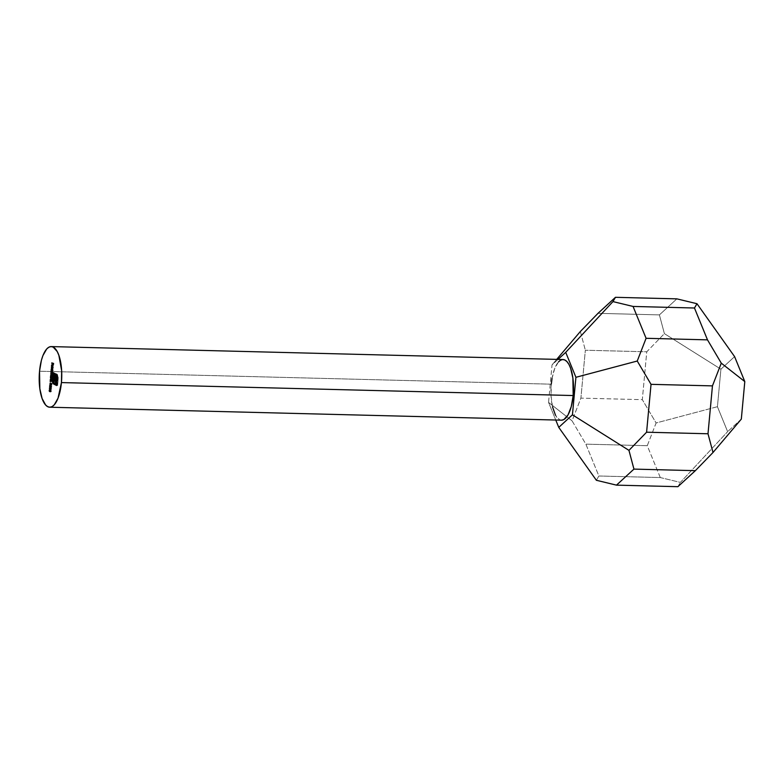<?xml version="1.0" encoding="UTF-8"?>
<svg xmlns="http://www.w3.org/2000/svg" width="784" height="784" viewBox="0 0 784 784"><rect width="100%" height="100%" fill="white"/><g stroke="black" fill="none" stroke-linecap="round" stroke-linejoin="round"><path stroke-width="0.59" stroke-dasharray="3.92 2.94" d="M552.544 406.906L551.064 396.008L551.289 384.18L39.533 371.224L551.289 384.18A30.331 11.27 -88.5 0 0 561.471 420.175M660.295 477.554L647.27 445.704L585.864 444.146L598.878 475.996L660.295 477.554L647.27 445.704L656.11 422.968L717.429 406.7L720.917 369.186L734.598 356.622L720.917 369.186L717.429 406.7L727.64 431.651L717.429 406.7L656.11 422.968L642.321 399.664L646.761 351.791L585.344 350.232L580.905 398.115L642.321 399.664L646.761 351.791L664.391 333.631L720.917 369.186L664.391 333.631L659.403 314.894L676.866 298.861L659.403 314.894L597.996 313.335L659.403 314.894L664.391 333.631L646.761 351.791L585.344 350.232L580.905 398.115L572.065 420.841L585.864 444.146L647.27 445.704L656.11 422.968L642.321 399.664L580.905 398.115L572.065 420.841L585.864 444.146L598.878 475.996L596.369 480.278L598.878 475.996L660.295 477.554L680.404 482.405L727.64 431.651L680.404 482.405L660.295 477.554M741.321 419.097L727.64 431.651L741.321 419.097M677.895 486.688L680.404 482.405L677.895 486.688M580.356 331.495L585.344 350.232L580.356 331.495M558.012 359.415L552.034 364.903L548.555 402.417L555.758 420.038L548.555 402.417L572.065 420.841L548.555 402.417L552.034 364.903L556.709 359.386L552.034 364.903L558.012 359.415M552.034 378.476L554.67 368.588L558.453 361.943M562.814 359.542L562.99 359.542A30.331 11.27 -88.5 0 0 551.289 384.18M561.658 420.175L559.472 419.646L555.493 415.197M51.617 365.491L52.646 365.52L52.734 366.373L51.715 366.353L52.665 366.579L51.646 366.559L52.665 366.579L52.548 365.501L51.617 365.481L53.038 364.658L52.018 364.629L53.273 365.03L52.254 365.001L53.273 365.03L53.341 365.922L52.322 365.903L53.341 365.922L53.116 366.687L51.979 366.755L52.822 366.775L52.998 364.903L51.617 365.491M52.548 365.501L53.175 364.785L53.194 366.559L52.998 364.903L52.548 366.099L53.038 364.658M52.998 364.903L52.646 365.52M52.94 366.569L53.087 364.981L52.94 366.569L52.156 366.549L52.94 366.569L53.087 364.981L52.94 366.569M52.234 364.962L53.087 364.981L52.234 364.962M52.312 365.285L53.224 365.315L52.312 365.285M52.322 365.863L53.243 365.893L52.322 365.863M51.391 367.039L53.469 367.882L51.391 367.039M53.498 367.627L52.41 367.069L53.498 367.627M52.224 370.322L53.243 370.342L52.195 370.577L53.224 370.607L51.136 369.754L52.293 369.852L51.411 369.832L52.293 369.852L52.224 368.921L51.303 368.901L52.224 368.921L52.734 368.039L51.705 368.01L52.734 368.039L53.028 369.342L51.999 369.323L53.028 369.342L52.783 370.107L51.764 370.077L53.243 370.342L52.224 370.322M51.626 367.99L52.734 368.039L52.136 370.038L53.224 370.607L52.734 368.039M51.832 369.97L52.548 369.979L52.557 368.323L52.783 369.852L52.93 369.303L52.009 369.274L52.93 369.303L52.704 368.294L52.322 368.98L52.548 369.979L52.93 369.303M51.303 368.95L52.322 368.98L51.303 368.95M52.548 369.979L51.646 369.96M52.704 368.294L51.901 368.274L52.704 368.294L52.322 368.98M51.577 373.694L52.557 373.36L51.95 372.067L52.685 371.92L52.087 370.626L51.058 370.607L52.851 371.028L51.832 370.999L52.851 371.028L51.754 371.538L52.773 372.018L51.509 372.557L52.528 372.586L52.646 373.449L51.43 373.694M52.646 373.449L52.851 371.028L51.587 370.871L52.695 371.753L51.568 372.243M52.234 373.713L51.626 373.331L52.557 373.36L51.822 373.498L52.214 373.968M51.705 372.253L52.342 372.263L50.931 372.037L51.95 372.067L52.557 373.36M51.313 376.585L52.312 376.869L50.539 376.183L51.695 376.281L50.813 376.261L51.695 376.281L51.636 375.35L50.705 375.33L51.636 375.35L52.136 374.468L51.107 374.438L52.136 374.468L52.43 375.771L51.401 375.752L52.43 375.771L52.195 376.536L51.166 376.516L52.332 376.614L51.313 376.585M51.029 374.419L52.136 374.468L51.538 376.467L52.312 376.869L52.136 374.468M51.244 376.398L51.95 376.408L51.96 374.752L52.195 376.281L52.332 375.722L51.411 375.703L52.332 375.722L52.107 374.723L51.95 376.408L52.332 375.722M50.705 375.379L51.724 375.409L50.705 375.379M51.95 376.408L51.048 376.389M52.107 374.723L51.303 374.703L52.107 374.723L51.724 375.409M50.46 377.035L52.254 377.457L51.234 377.427L52.254 377.457L51.215 377.623L52.097 377.643L52.175 378.515L51.146 378.496L52.175 378.515L51.715 379.103L50.323 378.613L51.881 378.888L51.078 378.868L51.881 378.888L52.087 378.427L51.156 378.398L52.087 378.427L51.95 377.604L50.46 377.035M52.175 378.515L51.715 379.103L52.254 377.457L51.489 377.055L52.018 378.76L50.842 378.858M50.245 379.456L52.028 379.887L51.009 379.858L52.028 379.887L50.989 380.044L51.871 380.064L51.95 380.946L50.921 380.916L51.95 380.946L51.489 381.524L50.098 381.034L51.656 381.308L50.852 381.289L51.656 381.308L51.862 380.848L50.931 380.828L51.862 380.848L51.724 380.034L50.245 379.456M51.95 380.946L51.489 381.524L52.028 379.887L51.264 379.485L51.793 381.181L50.617 381.289M50.833 384.768L51.617 384.787L51.832 384.297L50.921 384.278L51.832 384.297L51.734 383.611L50.862 383.592L51.754 383.356L50.735 383.327L51.754 383.356L51.94 384.346L50.921 384.327L51.94 384.346L51.597 385.042L50.176 384.915L51.087 384.934L50.842 383.768L49.931 383.748L51.234 382.974L50.215 382.945L51.215 383.229L50.019 383.356L51.048 383.376L49.921 383.797L50.94 383.827L51.097 384.67L50.078 384.65L51.303 384.464L51.401 383.905L50.382 383.886L51.509 383.964L50.49 383.935L51.509 383.964L51.617 384.787L50.646 384.768M51.94 384.346L51.029 384.895L51.019 383.111L51.097 384.67L51.92 383.748L51.597 385.042M50.352 384.65L51.401 383.905M51.617 384.787L51.832 384.297M57.144 377.133L58.173 377.163L58.173 379.564L57.154 379.534L58.173 379.564L57.624 385.552L56.595 385.532L57.624 385.552L56.644 385.052L57.624 385.552L58.222 377.751L57.144 377.133M53.537 382.817L53.067 380.887L52.489 380.877L53.067 380.887L52.989 379.652L52.371 379.632L52.989 379.652L53.038 378.319L52.43 378.3L53.038 378.319L53.136 377.32L52.107 377.3L53.528 377.525L52.499 377.496L53.528 377.525L53.43 378.515L52.41 378.496L53.43 378.515L53.577 381.23L52.557 381.21L53.577 381.23L54.41 382.768L53.381 382.739L57.33 384.278L56.713 384.268L57.33 384.278L57.634 376.643L56.654 375.036L57.281 375.644L57.82 378.652L57.33 384.278L53.929 382.239L53.136 377.32L53.704 383.17M56.076 376.271L53.753 375.066L53.89 373.605L53.753 375.066L52.734 375.036L56.683 376.839L55.664 376.82L56.683 376.839L57.065 377.829L56.046 377.8L57.065 377.829L57.222 379.211L56.193 379.182L57.222 379.211L57.144 381.014L56.125 380.995L57.144 381.014L56.997 382.631L55.968 382.612L56.997 382.631L55.997 382.357L56.693 379.505L56.017 377.8L56.997 382.631L57.124 378.143L56.076 376.271L56.683 376.839M55.546 377.555L55.164 381.681L54.145 381.661L55.164 381.681L54.165 381.406L54.664 381.426L55.027 377.545L54.664 381.426L55.164 381.681L55.546 377.555M53.616 376.555L52.597 376.545L53.616 376.555M53.312 375.34L53.479 373.596L53.312 375.34M53.547 372.812L56.909 374.046L55.889 374.017L57.359 374.478L56.34 374.458L57.359 374.478L57.732 375.203L56.713 375.183L57.732 375.203L58.173 377.163L57.144 374.213L53.547 372.812M49.813 391.255L50.539 391.275L50.833 390.04L51.332 390.608L50.313 390.579L51.332 390.608L51.225 391.784L50.205 391.755L51.225 391.784L50.205 391.706L51.117 391.726L51.205 390.755L50.294 390.736L50.95 390.452L49.911 390.775L50.931 390.804L50.509 391.53L49.637 391.5L50.509 391.53L50.225 390.334L49.323 390.314L50.607 389.619L49.578 389.589L50.607 389.619L49.559 389.844L50.578 389.873L50.333 390.403L49.314 390.383L50.333 390.403L50.539 391.275L49.608 391.245M50.931 390.804L50.509 391.53L50.95 390.452L51.225 391.784L51.332 390.608L49.813 390.02L50.833 390.04L50.833 390.697L49.921 390.677L50.833 390.697L50.539 391.275L50.833 390.697M50.225 390.334L50.607 389.619L50.509 391.53M50.539 391.275L50.607 389.619M49.519 388.158L51.068 387.512L50.049 387.482L51.068 387.512L51.538 388.756L50.509 388.727L51.538 388.756L50.235 389.442L50.891 389.452L50.852 387.443L49.519 388.158M51.538 388.756L50.891 389.452L51.538 388.756L51.068 387.512M50.431 388.178L50.891 389.452M51.43 388.707L50.784 389.099L50.617 387.904L51.323 388.021L51.43 388.707L50.343 387.747L51.048 387.766L50.911 389.197L51.43 388.707L49.892 389.168L50.911 389.197M49.637 388.923L50.656 388.952L49.637 388.923M49.51 388.217L50.539 388.247L49.51 388.217M51.048 387.766L50.539 388.247M50.225 386.845L50.94 386.865L51.244 385.63L51.744 386.198L50.725 386.179L51.744 386.198L51.636 387.374L50.607 387.355L51.636 387.374L50.617 387.296L51.528 387.316L51.617 386.345L50.705 386.326L51.352 386.051L50.323 386.365L51.342 386.394L50.911 387.12L50.039 387.1L50.911 387.12L50.637 385.924L49.725 385.904L51.019 385.209L49.99 385.179L51.019 385.209L49.97 385.434L50.989 385.463L50.744 386.002L49.725 385.973L50.744 386.002L50.94 386.865L50.019 386.835M51.342 386.394L50.911 387.12L51.352 386.051L51.636 387.374L51.744 386.198L50.225 385.61L51.244 385.63L51.244 386.296L50.323 386.267L51.244 386.296L50.94 386.865L51.244 386.296M50.637 385.924L51.019 385.209L50.911 387.12M50.94 386.865L51.019 385.209L49.97 385.179M51.793 362.669L53.871 363.237L52.851 363.217L53.871 363.237L53.743 364.638L52.724 364.609L53.743 364.638L52.724 364.56L53.635 364.58L53.743 363.443L52.832 363.423L53.42 363.276L52.842 363.257L53.42 363.276L53.312 364.413L52.293 364.384L53.312 364.413L52.293 364.335L53.204 364.354L53.312 363.217L51.793 362.669M53.871 363.237L53.743 364.638L53.743 363.443L53.312 364.413L52.793 362.953L53.871 363.237M51.94 364.609L52.959 364.638M51.891 366.775L52.92 366.804M51.92 364.864L52.94 364.893M51.587 369.979L52.606 369.999M51.626 368.255L52.655 368.284M51.342 373.988L52.361 374.017M51.352 373.733L52.371 373.762M51.479 372.292L52.508 372.322M50.989 376.398L52.009 376.428M51.029 374.683L52.058 374.713M50.842 379.123L51.871 379.152M50.617 381.543L51.646 381.573M50.617 385.032L51.636 385.052M50.117 384.924L51.146 384.954L50.117 384.924M50.617 384.768L51.646 384.797M49.559 391.52L50.588 391.549M49.559 389.589L50.578 389.609M49.559 391.255L50.588 391.285M49.823 387.414L50.842 387.443M50.068 389.491L51.097 389.521M50.068 389.227L51.087 389.246M49.823 387.678L50.852 387.698M49.97 387.11L50.999 387.139M49.97 386.855L50.989 386.875"/><path stroke-width="1.18" d="M49.706 407.219L561.471 420.175A30.331 11.27 -88.5 0 0 573.182 395.548L61.426 382.582A30.331 11.27 91.5 0 1 49.706 407.219A30.331 11.27 91.5 0 1 39.533 371.224L39.837 388.727L42.101 398.507L45.629 405.005L47.716 406.68L49.902 407.219L52.116 406.592L54.263 404.828L58.045 398.174L61.426 382.582L61.652 370.754L58.859 355.299L57.222 351.565L53.243 347.126L51.048 346.587L48.843 347.214L46.687 348.988L42.904 355.632L41.415 360.258L39.533 371.224A30.331 11.27 91.5 0 1 51.244 346.587A30.331 11.27 91.5 0 1 61.426 382.582L573.182 395.548L571.291 406.514L568.028 414.942L563.872 419.548L561.658 420.175M49.813 390.02L50.205 391.755L49.921 390.432L49.755 391.383L49.245 391.079L49.578 389.589L49.48 391.5L49.921 390.432L50.205 391.755L49.813 390.02M56.713 375.183L57.212 378.329L56.595 385.532L52.871 383.435L51.969 378.956L52.499 377.496L53.136 382.543L56.301 384.258L56.801 378.623L56.262 375.614L52.871 373.576L52.734 375.036L55.88 377.241L55.968 382.612L55.341 378.104L54.527 377.525L54.145 381.661L53.635 381.396L54.018 377.271L52.195 376.34L52.577 372.302L56.34 374.458L52.577 372.302L52.195 376.34L54.018 377.271L53.635 381.396L54.145 381.661L54.527 377.525L55.341 378.104L55.968 382.612L56.046 377.8L55.047 376.242L52.734 375.036L52.871 373.576L55.782 375.095L56.605 376.624L56.301 384.258L53.381 382.739L52.557 381.21L52.499 377.496L51.969 379.623L53.283 383.807L56.595 385.532L57.154 379.534L56.713 375.183M50.813 384.268L50.735 383.327L50.793 384.856L50.058 384.905L50.215 382.945L49.931 384.327L50.49 383.935L50.597 384.758L50.215 382.945L50.058 384.905L50.921 384.327L50.735 383.327L50.597 384.758L51.646 384.797M50.215 379.711L51.009 379.858L50.607 381.543L50.215 379.711L50.46 381.494L51.009 379.858L50.215 379.711M50.441 377.29L51.234 377.427L50.823 379.123L50.441 377.29L50.686 379.074L51.234 377.427L50.441 377.29M51.107 374.438L50.519 376.447L51.293 376.839L50.519 376.447L50.95 374.438L51.323 376.202L51.029 374.419M51.372 367.294L52.45 367.863L51.372 367.294M51.979 364.883L51.519 366.079L52.058 364.658L52.087 366.667L52.254 365.001L51.519 365.481L51.646 366.559L52.205 364.883L51.617 365.491M51.705 368.01L51.117 370.019L52.195 370.577L51.117 370.019L51.548 368.01L51.969 369.558L51.626 367.99M51.038 370.861L51.832 370.999L51.323 373.988L50.931 372.037L51.528 372.282L51.656 371.557L51.038 370.861L51.666 371.9L50.931 372.037L51.185 373.939L51.832 370.999L51.038 370.861M49.862 389.432L49.725 387.433L50.499 388.227L49.862 389.432L50.509 388.727L50.049 387.482L49.402 388.149L49.862 389.432L50.509 388.727M50.225 385.61L50.607 387.355L50.333 386.022L50.029 387.1L49.647 386.679L49.99 385.179L49.892 387.09L50.333 386.022L50.607 387.355L50.225 385.61M51.773 362.923L52.851 363.217L52.724 364.609L52.714 363.413L52.185 364.335L51.773 362.923L52.185 364.335L52.714 363.413L52.724 364.609L52.851 363.217L51.773 362.923M695.359 470.665L677.895 486.688L616.479 485.139L633.942 469.106L695.359 470.665L677.895 486.688L616.479 485.139L633.942 469.106L628.954 450.369L646.594 432.209L651.034 384.336L712.45 385.885L708.001 433.768L646.594 432.209L708.001 433.768L712.999 452.505L695.359 470.665L633.942 469.106L628.954 450.369L572.438 414.814L575.917 377.3L565.715 352.349L558.012 359.415L565.715 352.349L612.951 301.595L615.46 297.312L597.996 313.335L580.356 331.495L556.709 359.386L580.356 331.495L597.996 313.335L615.46 297.312L676.866 298.861L615.46 297.312L612.951 301.595L565.715 352.349L575.917 377.3L572.438 414.814L558.757 427.378L572.438 414.814L628.954 450.369L646.594 432.209L651.034 384.336L637.245 361.032L646.085 338.296L633.06 306.446L694.467 308.004L707.491 339.854L646.085 338.296L707.491 339.854L721.28 363.159L712.45 385.885L708.001 433.768L712.999 452.505L741.321 419.097L712.999 452.505L695.359 470.665M734.598 356.622L744.8 381.583L741.321 419.097L744.8 381.583L721.28 363.159L744.8 381.583L734.598 356.622L696.986 303.722L734.598 356.622M676.866 298.861L696.986 303.722L694.467 308.004L707.491 339.854L721.28 363.159L712.45 385.885L651.034 384.336L637.245 361.032L575.917 377.3L637.245 361.032L646.085 338.296L633.06 306.446L612.951 301.595L633.06 306.446L694.467 308.004L696.986 303.722L676.866 298.861M596.369 480.278L616.479 485.139L596.369 480.278L558.757 427.378L555.758 420.038L558.757 427.378L596.369 480.278M551.289 384.18L552.034 378.476M558.453 361.943L560.599 360.17L562.814 359.542L564.999 360.081L567.077 361.757L568.978 364.521L570.615 368.255L572.879 378.045L573.182 395.548A30.331 11.27 -88.5 0 0 563 359.542L51.244 346.587M555.493 415.197L552.544 406.906M52.018 364.629L51.519 365.481M51.92 366.54L52.234 364.962L51.92 366.54M51.646 369.96L52.009 369.274L51.519 369.96L51.303 368.95L51.901 368.274L51.832 369.97M51.303 368.95L51.685 368.274L51.519 369.96M51.185 373.939L51.617 373.419M51.558 373.743L50.774 373.723L51.558 373.743M51.695 372.312L50.901 372.292L51.695 372.312M51.048 376.389L51.411 375.703L50.931 376.389L50.705 375.379L51.303 374.703L51.244 376.398M50.705 375.379L51.087 374.693L50.931 376.389M50.686 379.074L51.146 378.496M51.871 378.888L50.676 378.799M51.234 377.447L50.715 377.437L51.234 377.447M50.46 381.494L50.921 380.916M50.842 381.318L50.068 381.298L50.842 381.318M51.646 381.308L50.46 381.22M51.009 379.868L50.49 379.858L51.009 379.868M50.568 385.022L50.921 384.327M51.136 384.679L50.352 384.65M50.382 383.886L50.078 384.65M56.644 385.052L53.283 383.807L54.312 383.837L53.528 382.798L52.508 382.778L56.644 385.052M56.683 375.115L55.782 375.095L56.683 375.115M56.654 375.036L52.871 373.576L56.654 375.036M56.076 376.271L56.683 376.839M55.997 382.357L55.458 382.347L55.997 382.357M56.164 380.495L55.635 380.485L56.164 380.495M56.203 379.485L55.664 379.476L56.203 379.485M56.174 378.711L55.566 378.701L56.174 378.711M56.105 378.123L55.341 378.104L56.105 378.123M56.36 378.133L54.527 377.525L56.105 377.849M54.165 381.406L53.635 381.396L54.165 381.406M55.027 377.545L52.195 376.34L53.224 376.359L53.312 375.34L53.224 376.359L55.027 377.545M53.479 373.596L53.547 372.812L53.479 373.596M49.48 391.5L49.911 390.775M49.578 389.589L49.206 390.305M49.804 390.677L49.51 391.245M50.049 387.482L49.402 388.149M50.019 387.737L50.519 388.678L49.637 388.923L50.343 387.747L49.725 387.698L49.51 388.217L50.019 387.737L50.392 388.286L49.892 389.168L50.401 388.678M49.892 387.09L50.323 386.365M49.99 385.179L49.617 385.904M50.215 386.267L49.921 386.835M52.832 363.208L52.283 363.188L52.832 363.208M51.911 369.274L51.685 368.274M51.313 375.703L51.087 374.693M49.51 388.217L49.892 389.168M51.92 364.864L52.94 364.893M51.587 369.979L52.606 369.999M51.626 368.255L52.655 368.284M51.352 373.733L52.371 373.762M51.479 372.292L52.508 372.322M50.989 376.398L52.009 376.428M51.029 374.683L52.058 374.713M50.117 384.924L51.146 384.954M49.559 391.255L50.588 391.285M50.068 389.227L51.087 389.246M49.823 387.678L50.852 387.698M49.97 386.855L50.989 386.875"/></g></svg>
